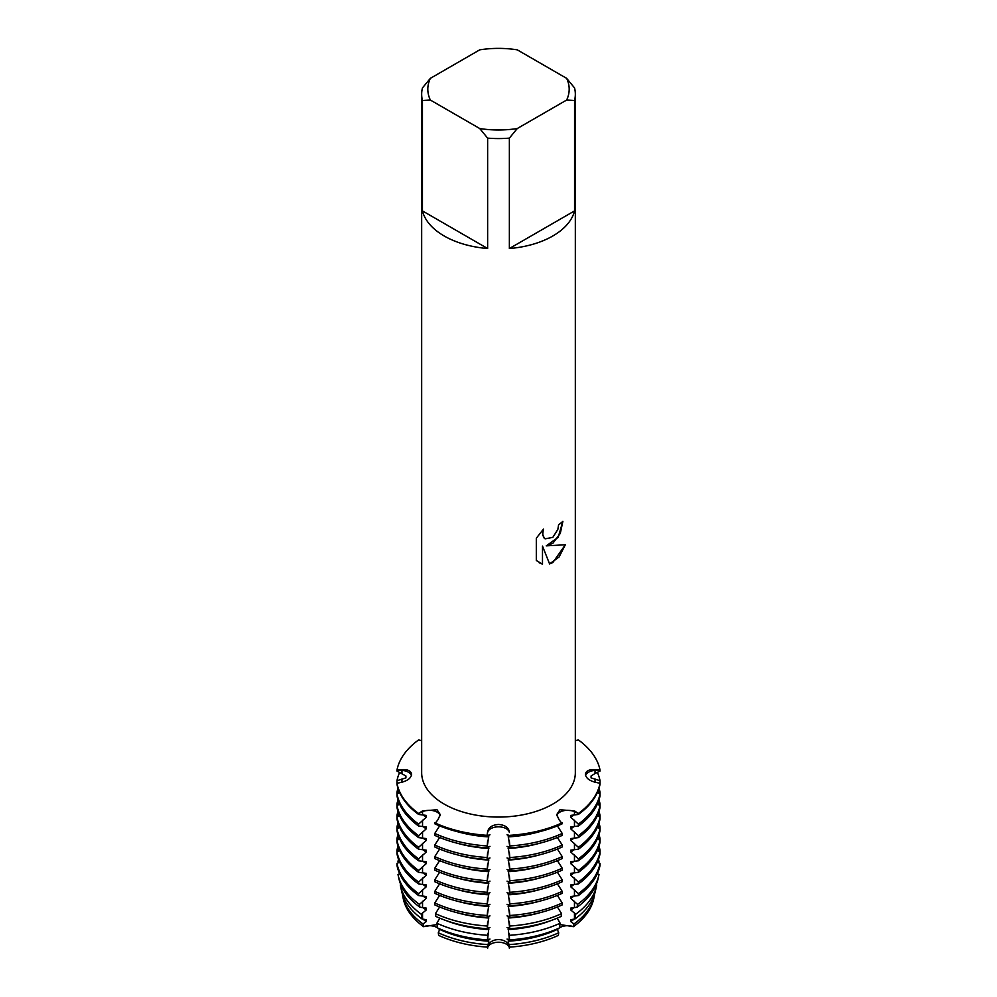 <?xml version="1.0" encoding="UTF-8"?>
<svg xmlns="http://www.w3.org/2000/svg" width="997" height="997" viewBox="0 0 997 997"><rect width="100%" height="100%" fill="white"/><g stroke="black" fill="none" stroke-linecap="round" stroke-linejoin="round"><path stroke-width="1.5" d="M397.878 783.094L396.968 782.645L396.968 780.713L405.916 777.884L405.916 775.965L396.968 771.055L396.968 770.095L401.965 770.419A10.942 6.318 180 0 1 411.449 775.404A10.942 6.318 0 0 0 401.965 770.419L396.968 770.095A102.18 58.985 180 0 1 418.615 739.924L421.669 740.709M418.615 739.924A102.18 58.985 180 0 0 396.968 770.095L401.953 769.634C407.873 769.323 411.088 770.88 411.599 774.295C411.1 777.934 407.885 780.564 401.953 782.196L396.968 783.306L396.968 784.265A102.18 58.985 0 0 0 418.615 814.449L418.615 813.477A102.18 58.985 180 0 1 396.968 783.306A102.18 58.985 180 0 0 418.615 813.477L422.541 810.885L437.06 809.776L440.275 814.611L437.92 819.771L434.792 823.784A102.18 58.985 0 0 0 487.059 836.284L487.059 835.324A102.18 58.985 180 0 1 434.792 822.824A102.18 58.985 180 0 0 487.059 835.324L487.62 831.66C488.754 827.273 492.381 824.868 498.5 824.469C504.619 824.868 508.233 827.261 509.38 831.66L509.38 832.433A10.942 6.318 0 0 0 498.5 826.825A10.942 6.318 0 0 0 487.62 832.433L487.059 835.324L487.62 832.433A10.942 6.318 180 0 1 498.5 826.825A10.942 6.318 180 0 1 509.38 832.433L509.38 831.66M509.941 836.284A102.18 58.985 0 0 0 562.208 823.784L559.08 819.771L556.725 814.611L559.94 809.776L574.459 810.885L578.385 813.477L578.385 814.449A102.18 58.985 0 0 0 600.032 784.265L600.032 783.306L595.047 782.196C589.127 780.576 585.912 777.947 585.401 774.295L585.401 774.071M559.89 812.144A10.942 6.318 0 0 0 556.8 815.72A10.942 6.318 180 0 1 563.592 810.735A10.942 6.318 180 0 1 574.459 811.67A10.942 6.318 0 0 0 559.89 812.144M437.11 812.144A10.942 6.318 0 0 0 422.541 811.67L418.615 813.477L422.541 811.67A10.942 6.318 180 0 1 433.408 810.735A10.942 6.318 180 0 1 440.2 815.72A10.942 6.318 0 0 0 437.11 812.144M437.571 927.846A10.942 6.318 0 0 0 423.563 926.674A95.911 55.371 180 0 1 403.187 898.285M423.027 923.97A96.535 55.732 180 0 1 402.713 896.178L403.336 899.032A95.911 55.371 180 0 0 423.563 926.674L437.072 924.543L423.563 926.674L423.027 923.97L426.205 921.602L426.205 919.67L422.117 919.022L421.233 914.174L426.205 910.012L426.205 908.093L419.961 907.258L419.425 904.391L426.205 898.434L426.205 896.502L418.615 895.555L418.615 893.624L426.205 886.844L426.205 884.912L418.615 883.965L418.615 882.033L426.205 875.254L426.205 873.322L418.615 872.375L418.615 870.456L426.205 863.664L426.205 861.732L418.615 860.797L418.615 858.866L426.205 852.086L426.205 850.154L418.615 849.207L418.615 847.276L426.205 840.496L426.205 838.564L418.615 837.617L418.615 835.685L426.205 828.906L426.205 826.974L418.615 826.027L418.615 824.095L426.205 817.316L426.205 815.384L418.615 814.449M557.149 928.967L558.706 932.781L558.357 935.385A95.911 55.371 180 0 1 509.168 947.15A10.942 6.318 0 0 0 498.5 942.24A10.942 6.318 0 0 0 487.832 947.138A95.911 55.371 180 0 1 438.643 935.385L438.294 932.781L439.851 928.967M487.62 948.272C487.919 936.719 509.081 936.719 509.38 948.272C509.081 936.719 487.919 936.719 487.62 948.272M552.824 543.353L546.244 545.858L565.374 544.761L552.824 562.557L549.584 563.928L542.493 546.082L542.493 564.14L536.311 560.501L536.311 538.23L543.44 529.145L542.48 533.569L544.026 537.956L545.122 538.829L552.824 537.371L557.846 529.395L558.594 524.783A76.831 44.354 0 0 0 562.894 521.331L560.289 533.395L552.824 543.353M552.824 235.977A76.831 44.354 180 0 1 509.367 248.527L509.367 138.122A76.831 44.354 180 0 1 487.633 138.122L487.633 248.527A76.831 44.354 180 0 1 422.441 210.89L422.441 100.485A76.831 44.354 180 0 1 421.669 94.204A76.831 44.354 180 0 1 422.441 87.935L430.355 78.352L479.719 49.85A70.675 40.802 180 0 1 517.281 49.85L566.645 78.352A70.675 40.802 180 0 1 566.645 100.036L574.559 100.485L574.559 210.89A76.831 44.354 180 0 1 552.824 235.977M566.645 78.352L574.559 87.935A76.831 44.354 180 0 1 575.331 94.204L575.331 772.712A76.831 44.354 180 0 1 552.824 804.081A76.831 44.354 180 0 1 469.101 813.702A76.831 44.354 180 0 1 421.669 772.712L421.669 94.204M562.208 822.824A102.18 58.985 180 0 1 509.941 835.324A102.18 58.985 180 0 0 562.208 822.824M562.844 521.369L558.195 537.321L546.244 545.858M545.072 538.804L542.605 535.215L543.353 529.233M539.215 562.807L542.455 564.115L542.493 546.082M549.571 563.891L559.08 557.036L565.311 544.773M439.702 929.939A10.942 6.318 0 0 0 437.995 928.145M578.385 813.477L574.459 811.67L578.385 813.477A102.18 58.985 180 0 0 600.032 783.306A102.18 58.985 180 0 1 578.385 813.477M593.813 898.285A95.911 55.371 180 0 1 573.437 926.674L559.928 924.543L573.437 926.674A10.942 6.318 0 0 0 559.429 927.846M559.005 928.145A10.942 6.318 0 0 0 557.298 929.939M585.401 774.295C585.9 770.88 589.115 769.323 595.047 769.634L600.032 770.095A102.18 58.985 180 0 0 578.385 739.924L575.331 740.709M578.385 739.924A102.18 58.985 180 0 1 600.032 770.095L600.032 771.055L595.035 773.522L595.035 770.419A10.942 6.318 0 0 0 585.551 775.404A10.942 6.318 180 0 1 595.035 770.419L600.032 770.095L595.035 770.419A46.51 37.973 0 0 1 595.047 769.634M422.441 100.485L430.355 100.036A70.675 40.802 180 0 1 430.355 78.352M430.355 100.036L479.719 128.526L487.633 138.122M509.367 138.122L517.281 128.526A70.675 40.802 180 0 1 479.719 128.526M517.281 128.526L566.645 100.036M575.331 94.204A76.831 44.354 180 0 1 574.559 100.485M487.633 248.527L422.441 210.89M574.559 210.89L509.367 248.527M594.162 895.294L594.436 895.443A96.535 55.732 180 0 1 594.287 896.178L593.664 899.032A95.911 55.371 180 0 1 573.437 926.674L573.973 923.97L570.795 921.602L570.795 919.67L574.883 919.022A97.694 56.405 0 0 0 595.433 890.894L596.567 885.722A98.84 57.066 180 0 1 575.768 914.174L574.883 919.022M439.615 825.877L434.792 833.442L434.792 835.374A102.18 58.985 0 0 0 487.059 847.874L488.854 834.988M439.615 837.468L434.792 845.032L434.792 846.964A102.18 58.985 0 0 0 487.059 859.464L488.854 846.565M439.615 849.045L434.792 856.61L434.792 858.542A102.18 58.985 0 0 0 487.059 871.042L488.854 858.155M439.615 860.635L434.792 868.2L434.792 870.132A102.18 58.985 0 0 0 487.059 882.632L488.854 869.745M439.615 872.225L434.792 879.79L434.792 881.722A102.18 58.985 0 0 0 487.059 894.222L488.854 881.336M439.615 883.816L434.792 891.38L434.792 893.312A102.18 58.985 0 0 0 487.059 905.812L488.854 892.913M439.615 895.393L434.792 902.97L434.792 904.902A102.18 58.985 0 0 0 487.059 917.39L488.854 904.503M439.615 906.983L435.44 913.638L435.863 916.442A100.46 58 0 0 0 487.246 928.73L488.854 916.093M439.764 918.15L436.873 923.21L437.583 927.958A97.694 56.405 0 0 0 487.558 939.909L488.854 927.684M508.146 927.684L509.442 939.909A97.694 56.405 0 0 0 559.417 927.958L560.127 923.21L557.236 918.15M508.146 916.093L509.754 928.73A100.46 58 0 0 0 561.137 916.442L561.56 913.638L557.385 906.983M508.146 904.503L509.941 917.39A102.18 58.985 0 0 0 562.208 904.902L562.208 902.97L557.385 895.393M508.146 892.913L509.941 905.812A102.18 58.985 0 0 0 562.208 893.312L562.208 891.38L557.385 883.816M508.146 881.336L509.941 894.222A102.18 58.985 0 0 0 562.208 881.722L562.208 879.79L557.385 872.225M508.146 869.745L509.941 882.632A102.18 58.985 0 0 0 562.208 870.132L562.208 868.2L557.385 860.635M508.146 858.155L509.941 871.042A102.18 58.985 0 0 0 562.208 858.542L562.208 856.61L557.385 849.045M508.146 846.565L509.941 859.464A102.18 58.985 0 0 0 562.208 846.964L562.208 845.032L557.385 837.468M508.146 834.988L509.941 847.874A102.18 58.985 0 0 0 562.208 835.374L562.208 833.442L557.385 825.877M578.385 814.449L570.795 815.384L570.795 817.316L578.385 824.095L578.385 826.027L570.795 826.974L570.795 828.906L578.385 835.685L578.385 837.617L570.795 838.564L570.795 840.496L578.385 847.276L578.385 849.207L570.795 850.154L570.795 852.086L578.385 858.866L578.385 860.797L570.795 861.732L570.795 863.664L578.385 870.456L578.385 872.375L570.795 873.322L570.795 875.254L578.385 882.033L578.385 883.965L570.795 884.912L570.795 886.844L578.385 893.624L578.385 895.555L570.795 896.502L570.795 898.434L577.575 904.391L577.039 907.258L570.795 908.093L570.795 910.012L575.768 914.174M596.567 885.722A98.84 57.066 180 0 0 596.717 884.987L596.156 884.713M577.039 907.258A100.46 58 0 0 0 598.175 878.345L598.836 875.279A101.133 58.387 180 0 0 598.998 874.531L597.353 873.708M578.385 895.555A102.18 58.985 0 0 0 600.032 865.384L600.032 863.452L597.353 862.131M578.385 883.965A102.18 58.985 0 0 0 600.032 853.793L600.032 851.862L597.353 850.541M578.385 872.375A102.18 58.985 0 0 0 600.032 842.203L600.032 840.272L597.353 838.951M578.385 860.797A102.18 58.985 0 0 0 600.032 830.613L600.032 828.681L597.353 827.36M578.385 849.207A102.18 58.985 0 0 0 600.032 819.036L600.032 817.104L597.353 815.77M578.385 837.617A102.18 58.985 0 0 0 600.032 807.445L600.032 805.514L597.353 804.193M578.385 826.027A102.18 58.985 0 0 0 600.032 795.855L600.032 793.924L597.353 792.603M595.035 773.522L591.084 775.965L591.084 777.884L600.032 780.713L600.032 782.645L599.122 783.094M597.826 791.506L600.032 792.303L600.032 793.924A102.18 58.985 180 0 1 578.385 824.095M597.826 803.084L600.032 803.894L600.032 805.514A102.18 58.985 180 0 1 578.385 835.685M597.826 814.674L600.032 815.484L600.032 817.104A102.18 58.985 180 0 1 578.385 847.276M597.826 826.264L600.032 827.061L600.032 828.681A102.18 58.985 180 0 1 578.385 858.866M597.826 837.854L600.032 838.651L600.032 840.272A102.18 58.985 180 0 1 578.385 870.456M597.826 849.444L600.032 850.242L600.032 851.862A102.18 58.985 180 0 1 578.385 882.033M597.826 861.022L598.998 861.445L598.711 862.791M487.62 933.616L487.558 939.909M487.62 922.038L487.246 928.73M487.62 910.448L487.059 917.39M487.62 898.858L487.059 905.812M487.62 887.268L487.059 894.222M487.62 875.678L487.059 882.632M487.62 864.1L487.059 871.042M487.62 852.51L487.059 859.464M487.62 840.92L487.059 847.874M509.941 847.874L509.38 840.92M509.941 859.464L509.38 852.51M509.941 871.042L509.38 864.1M509.941 882.632L509.38 875.678M509.941 894.222L509.38 887.268M509.941 905.812L509.38 898.858M509.941 917.39L509.38 910.448M509.754 928.73L509.38 922.038M509.442 939.909L509.38 933.616M487.62 831.66L487.059 836.284M509.405 835.885L507.037 834.776M509.405 847.462L507.037 846.353M509.405 859.053L507.037 857.943M509.405 870.643L507.037 869.534M509.405 882.233L507.037 881.124M509.405 893.823L507.037 892.701M509.405 905.401L507.037 904.291M509.405 916.991L507.037 915.882M509.405 928.581L507.037 927.472M509.405 940.171L507.037 939.062M508.146 939.274L509.168 947.15A95.911 55.371 180 0 0 558.357 935.385M438.643 935.385A95.911 55.371 180 0 0 487.832 947.15L488.854 939.274M489.963 939.062L487.595 940.171M489.963 927.472L487.595 928.581M489.963 915.882L487.595 916.991M489.963 904.291L487.595 905.401M489.963 892.701L487.595 893.823M489.963 881.124L487.595 882.233M489.963 869.534L487.595 870.643M489.963 857.943L487.595 859.053M489.963 846.353L487.595 847.462M489.963 834.776L487.595 835.885M398.289 862.791L398.002 861.445L399.174 861.022M399.647 850.541L396.968 851.862L396.968 850.242L399.174 849.444M399.647 838.951L396.968 840.272L396.968 838.651L399.174 837.854M399.647 827.36L396.968 828.681L396.968 827.061L399.174 826.264M396.968 817.403L396.968 815.484L399.174 814.674M399.647 804.193L396.968 805.514L396.968 803.894L399.174 803.084M399.647 792.603L396.968 793.924L396.968 792.303L399.174 791.506M418.615 824.095A102.18 58.985 180 0 1 396.968 793.924L396.968 795.855A102.18 58.985 0 0 0 418.615 826.027M418.615 835.685A102.18 58.985 180 0 1 396.968 805.514L396.968 807.445A102.18 58.985 0 0 0 418.615 837.617M399.647 815.77L396.968 817.104L396.968 819.036A102.18 58.985 0 0 0 418.615 849.207M418.615 858.866A102.18 58.985 180 0 1 396.968 828.681L396.968 830.613A102.18 58.985 0 0 0 418.615 860.797M418.615 870.456A102.18 58.985 180 0 1 396.968 840.272L396.968 842.203A102.18 58.985 0 0 0 418.615 872.375M418.615 882.033A102.18 58.985 180 0 1 396.968 851.862L396.968 853.793A102.18 58.985 0 0 0 418.615 883.965M399.647 862.131L396.968 863.452L396.968 865.384A102.18 58.985 0 0 0 418.615 895.555M399.647 873.708L398.002 874.531A101.133 58.387 180 0 0 398.164 875.279A101.133 58.387 180 0 0 419.425 904.391M400.844 884.713L400.283 884.987A98.84 57.066 180 0 0 400.433 885.722A98.84 57.066 180 0 0 421.233 914.174M402.838 895.294L402.564 895.443A96.535 55.732 180 0 0 402.713 896.178M574.122 814.798A93.095 53.751 180 0 1 570.795 817.316M539.863 831.61A93.095 53.751 180 0 1 508.146 836.919M488.854 836.919A93.095 53.751 180 0 1 457.137 831.61M597.353 772.388A102.18 58.985 180 0 1 600.032 780.713M562.208 833.442A102.18 58.985 180 0 1 509.941 845.942M396.968 780.713A102.18 58.985 180 0 1 399.647 772.388M487.059 845.942A102.18 58.985 180 0 1 434.792 833.442M574.122 826.388A93.095 53.751 180 0 1 570.795 828.906M539.863 843.188A93.095 53.751 180 0 1 508.146 848.497M488.854 848.497A93.095 53.751 180 0 1 457.137 843.188M599.01 788.291A102.18 58.985 180 0 1 600.032 792.303M562.208 845.032A102.18 58.985 180 0 1 509.941 857.532M396.968 792.303A102.18 58.985 180 0 1 397.99 788.291M487.059 857.532A102.18 58.985 180 0 1 434.792 845.032M574.122 837.979A93.095 53.751 180 0 1 570.795 840.496M539.863 854.778A93.095 53.751 180 0 1 508.146 860.087M488.854 860.087A93.095 53.751 180 0 1 457.137 854.778M599.01 799.868A102.18 58.985 180 0 1 600.032 803.894M562.208 856.61A102.18 58.985 180 0 1 509.941 869.11M396.968 803.894A102.18 58.985 180 0 1 397.99 799.868M487.059 869.11A102.18 58.985 180 0 1 434.792 856.61M574.122 849.569A93.095 53.751 180 0 1 570.795 852.086M539.863 866.368A93.095 53.751 180 0 1 508.146 871.677M488.854 871.677A93.095 53.751 180 0 1 457.137 866.368M599.01 811.458A102.18 58.985 180 0 1 600.032 815.484M562.208 868.2A102.18 58.985 180 0 1 509.941 880.7M396.968 815.484A102.18 58.985 180 0 1 397.99 811.458M487.059 880.7A102.18 58.985 180 0 1 434.792 868.2M574.122 861.159A93.095 53.751 180 0 1 570.795 863.664M539.863 877.958A93.095 53.751 180 0 1 508.146 883.267M488.854 883.267A93.095 53.751 180 0 1 457.137 877.958M599.01 823.048A102.18 58.985 180 0 1 600.032 827.061M562.208 879.79A102.18 58.985 180 0 1 509.941 892.29M396.968 827.061A102.18 58.985 180 0 1 397.99 823.048M487.059 892.29A102.18 58.985 180 0 1 434.792 879.79M574.122 872.736A93.095 53.751 180 0 1 570.795 875.254M539.863 889.536A93.095 53.751 180 0 1 508.146 894.845M488.854 894.845A93.095 53.751 180 0 1 457.137 889.536M599.01 834.639A102.18 58.985 180 0 1 600.032 838.651M562.208 891.38A102.18 58.985 180 0 1 509.941 903.88M396.968 838.651A102.18 58.985 180 0 1 397.99 834.639M487.059 903.88A102.18 58.985 180 0 1 434.792 891.38M574.122 884.327A93.095 53.751 180 0 1 570.795 886.844M539.863 901.126A93.095 53.751 180 0 1 508.146 906.435M488.854 906.435A93.095 53.751 180 0 1 457.137 901.126M599.01 846.229A102.18 58.985 180 0 1 600.032 850.242M600.032 863.452A102.18 58.985 180 0 1 578.385 893.624M562.208 902.97A102.18 58.985 180 0 1 509.941 915.47M396.968 850.242A102.18 58.985 180 0 1 397.99 846.229M487.059 915.47A102.18 58.985 180 0 1 434.792 902.97M574.122 895.917A93.095 53.751 180 0 1 570.795 898.434M539.863 912.716A93.095 53.751 180 0 1 508.146 918.025M488.854 918.025A93.095 53.751 180 0 1 457.137 912.716M598.499 859.289A101.133 58.387 180 0 1 598.998 861.445M598.836 875.279A101.133 58.387 180 0 1 577.575 904.391M561.56 913.638A101.133 58.387 180 0 1 509.828 926.014M398.002 861.445A101.133 58.387 180 0 1 398.501 859.289M487.172 926.014A101.133 58.387 180 0 1 435.44 913.638M574.122 907.507A93.095 53.751 180 0 1 570.795 910.012M550.905 920.58A93.095 53.751 180 0 1 508.146 929.615M488.854 929.615A93.095 53.751 180 0 1 446.095 920.58M560.127 923.21A98.84 57.066 180 0 1 509.567 935.298M487.433 935.298A98.84 57.066 180 0 1 436.873 923.21M594.287 896.178A96.535 55.732 180 0 1 573.973 923.97M558.706 932.781A96.535 55.732 180 0 1 509.293 944.595M487.707 944.595A96.535 55.732 180 0 1 438.294 932.781M574.122 919.084A93.095 53.751 180 0 1 570.795 921.602M557.149 929.478A93.095 53.751 180 0 1 508.146 941.193M488.854 941.193A93.095 53.751 180 0 1 439.851 929.478M426.205 921.602A93.095 53.751 180 0 1 422.878 919.084M400.433 885.722L401.567 890.894A97.694 56.405 0 0 0 422.117 919.022M426.205 910.012A93.095 53.751 180 0 1 422.878 907.507M398.164 875.279L398.825 878.345A100.46 58 0 0 0 419.961 907.258M426.205 898.434A93.095 53.751 180 0 1 422.878 895.917M426.205 886.844A93.095 53.751 180 0 1 422.878 884.327M418.615 893.624A102.18 58.985 180 0 1 396.968 863.452M426.205 875.254A93.095 53.751 180 0 1 422.878 872.736M426.205 863.664A93.095 53.751 180 0 1 422.878 861.159M426.205 852.086A93.095 53.751 180 0 1 422.878 849.569M426.205 840.496A93.095 53.751 180 0 1 422.878 837.979M418.615 847.276A102.18 58.985 180 0 1 396.968 817.104M426.205 828.906A93.095 53.751 180 0 1 422.878 826.388M426.205 817.316A93.095 53.751 180 0 1 422.878 814.798M401.965 773.522L401.965 770.419A46.51 37.973 180 0 0 401.953 769.634M422.541 814.773L422.541 811.67A46.51 26.857 120 0 0 422.541 810.885M574.459 814.773L574.459 811.67A46.51 26.857 60 0 1 574.459 810.885M422.541 912.853L422.541 919.06M422.541 901.263L422.541 907.469M422.541 889.685L422.541 895.879M422.541 878.095L422.541 884.302M422.541 866.505L422.541 872.711M422.541 854.915L422.541 861.121M422.541 843.325L422.541 849.531M422.541 831.747L422.541 837.941M422.541 820.157L422.541 826.363M574.459 820.157L574.459 826.363M574.459 831.747L574.459 837.941M574.459 843.325L574.459 849.531M574.459 854.915L574.459 861.121M574.459 866.505L574.459 872.711M574.459 878.095L574.459 884.302M574.459 889.685L574.459 895.879M574.459 901.263L574.459 907.469M574.459 912.853L574.459 919.06M595.035 778.906L595.035 782.184M401.965 778.906L401.965 782.184"/></g></svg>
